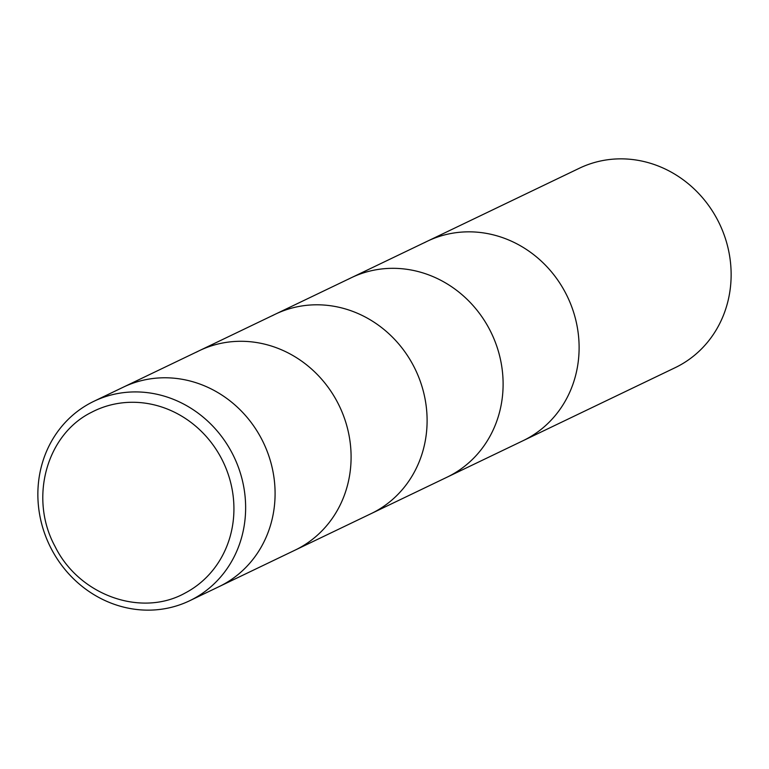 <?xml version="1.0" encoding="UTF-8"?>
<svg xmlns="http://www.w3.org/2000/svg" width="769" height="769" viewBox="0 0 769 769"><rect width="100%" height="100%" fill="white"/><g stroke="black" fill="none" stroke-linecap="round" stroke-linejoin="round"><path stroke-width="1.15" d="M424.325 242.735A110.63 102.277 64.4 0 1 427.362 241.216A110.63 102.277 64.4 0 1 566.628 295.036A110.63 102.277 64.4 0 1 526.14 439.147A110.63 102.277 64.4 0 1 523.112 440.675A110.63 102.277 -115.6 0 0 526.14 439.147A110.63 102.277 -115.6 0 0 566.628 295.036A110.63 102.277 -115.6 0 0 427.362 241.216L579.374 168.238A110.63 102.277 -115.6 0 1 718.65 222.058A110.63 102.277 -115.6 0 1 678.152 366.179A110.63 102.277 -115.6 0 1 675.124 367.697L447.106 477.164A110.63 102.277 -115.6 0 0 450.134 475.636A110.63 102.277 64.4 0 1 447.106 477.164L371.091 513.644A110.63 102.277 -115.6 0 0 374.128 512.125A110.63 102.277 64.4 0 1 371.091 513.644L295.085 550.133A110.63 102.277 -115.6 0 0 298.112 548.614A110.63 102.277 64.4 0 1 295.085 550.133L219.078 586.622A110.63 102.277 64.4 0 1 219.069 586.622A110.63 102.277 -115.6 0 0 222.106 585.103A110.63 102.277 64.4 0 1 219.078 586.622L189.626 600.762A110.63 102.277 64.4 0 1 50.35 546.942A110.63 102.277 64.4 0 1 90.848 402.821A110.63 102.277 64.4 0 1 93.876 401.303A110.63 102.277 64.4 0 1 233.151 455.123A110.63 102.277 64.4 0 1 192.654 599.243A110.63 102.277 64.4 0 1 189.626 600.762M348.319 279.224A110.63 102.277 64.4 0 1 351.356 277.705A110.63 102.277 64.4 0 1 490.622 331.516A110.63 102.277 64.4 0 1 450.134 475.636A110.63 102.277 -115.6 0 0 490.622 331.516A110.63 102.277 -115.6 0 0 351.356 277.705L427.362 241.216M272.313 315.713A110.63 102.277 64.4 0 1 275.34 314.185A110.63 102.277 64.4 0 1 414.616 368.005A110.63 102.277 64.4 0 1 374.128 512.125A110.63 102.277 -115.6 0 0 414.616 368.005A110.63 102.277 -115.6 0 0 275.34 314.185L351.356 277.705M196.306 352.202A110.63 102.277 64.4 0 1 199.334 350.674A110.63 102.277 64.4 0 1 338.61 404.494A110.63 102.277 64.4 0 1 298.112 548.614A110.63 102.277 -115.6 0 0 338.61 404.494A110.63 102.277 -115.6 0 0 199.334 350.674L275.34 314.185M93.876 401.303L123.328 387.163A110.63 102.277 64.4 0 1 123.328 387.163A110.63 102.277 64.4 0 1 262.604 440.983A110.63 102.277 64.4 0 1 222.106 585.103A110.63 102.277 -115.6 0 0 262.604 440.983A110.63 102.277 -115.6 0 0 123.328 387.163L199.334 350.674M91.521 412.309A101.777 94.097 64.4 0 1 221.674 458.92A101.777 94.097 64.4 0 1 185.185 593.014C141.236 617.661 78.919 595.225 55.06 546.461C28.914 498.716 46.198 434.61 91.521 412.309"/></g></svg>
